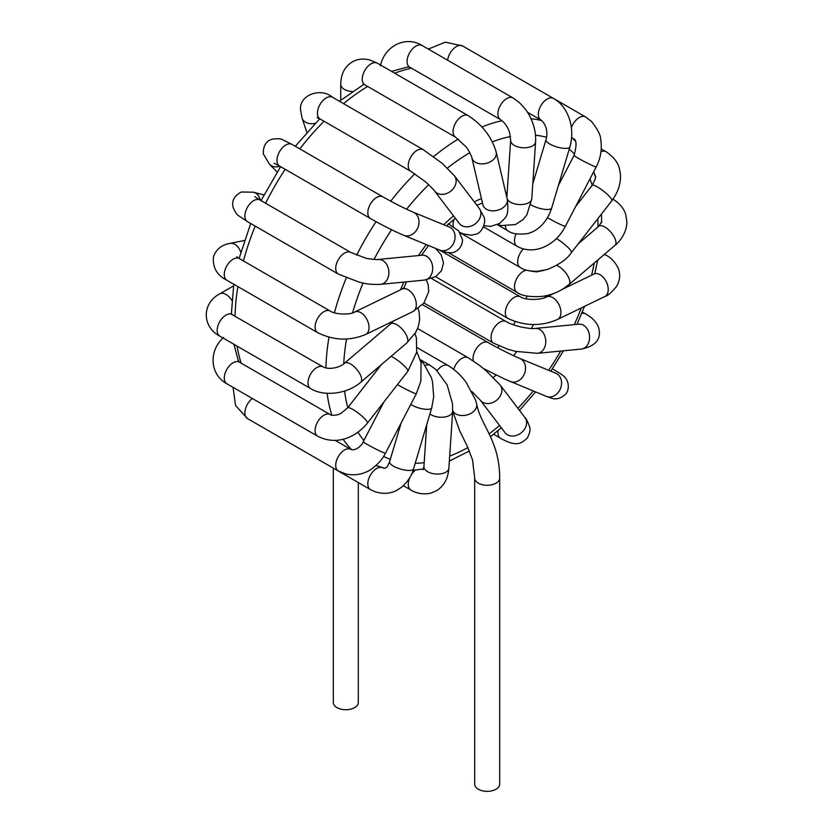 <?xml version="1.0" encoding="UTF-8"?>
<svg xmlns="http://www.w3.org/2000/svg" width="833" height="833" viewBox="0 0 833 833"><rect width="100%" height="100%" fill="white"/><g stroke="black" fill="none" stroke-linecap="round" stroke-linejoin="round"><path stroke-width="1.25" d="M333.325 468.136L333.325 702.521A12.495 7.216 0 0 0 345.82 709.737A12.495 7.216 0 0 0 358.315 702.521L358.315 482.567M468.177 357.732A12.495 7.216 120 0 0 468.167 357.721A12.495 7.216 120 0 0 468.156 357.711A12.495 7.216 120 0 0 453.746 369.373M417.593 328.525L468.167 357.721L479.392 365.312L486.066 370.695L500.196 385.054A12.495 9.913 142.7 0 1 499.894 396.591A12.495 9.913 142.7 0 1 488.43 403.536A12.495 9.913 142.7 0 1 480.318 400.194A12.495 9.913 142.7 0 1 480.297 400.173L471.874 391.479M488.346 342.686A12.495 7.216 120 0 0 488.138 342.561A12.495 7.216 120 0 0 473.987 353.317A12.495 7.216 120 0 0 473.352 360.97M519.459 358.294A12.495 10.173 112.4 0 1 519.73 358.398C513.076 355.91 490.918 344.414 488.138 342.561A12.495 7.216 120 0 0 488.117 342.55L422.529 304.68M557.069 373.902L555.778 373.246A12.495 10.173 112.4 0 1 555.798 373.246L519.761 358.409A12.495 10.173 112.4 0 1 519.761 358.409A12.495 10.173 112.4 0 1 522.229 377.547A12.495 10.173 112.4 0 1 510.275 381.535A12.495 10.173 112.4 0 1 510.254 381.524A12.495 10.173 112.4 0 1 509.921 381.379M506.318 321.673A12.495 7.216 120 0 0 506.172 321.59A12.495 7.216 120 0 0 506.131 321.559A12.495 7.216 120 0 0 494.646 327.182A12.495 7.216 120 0 0 493.594 343.186A12.495 7.216 120 0 0 493.636 343.206A12.495 7.216 120 0 0 493.823 343.3M506.162 321.59C508.505 322.777 509.9 324.006 520.313 326.828C527.789 328.337 532.704 328.889 535.057 328.452A12.495 9.434 84.5 0 1 535.098 328.441A12.495 9.434 84.5 0 1 545.625 339.375A12.495 9.434 84.5 0 1 537.524 353.317A12.495 9.434 84.5 0 1 537.514 353.317A12.495 9.434 84.5 0 1 537.358 353.327M554.122 293.331L546.604 296.975A12.495 7.768 64.1 0 1 546.625 296.964C539.534 300.567 524.363 299.963 520.458 296.84A12.495 7.216 120 0 0 520.417 296.808A12.495 7.216 120 0 0 512.712 298.412A12.495 7.216 120 0 0 505.756 309.366A12.495 7.216 120 0 0 507.901 318.445A12.495 7.216 120 0 0 507.922 318.456L435.617 276.712M546.625 296.964A12.495 7.768 64.1 0 1 554.913 299.193A12.495 7.768 64.1 0 1 560.817 310.553A12.495 7.768 64.1 0 1 557.527 319.456A12.495 7.768 64.1 0 1 557.516 319.466L557.516 319.466C541.242 326.515 524.707 326.182 507.901 318.445M526.571 270.184A12.495 7.216 120 0 0 525.977 270.288A12.495 7.216 120 0 0 515.783 280.617A12.495 7.216 120 0 0 517.074 292.362A12.495 7.216 120 0 0 517.095 292.373A12.495 7.216 120 0 0 517.22 292.435M556.611 265.425A12.495 5.342 49.5 0 1 567.138 274.796A12.495 5.342 49.5 0 1 568.877 284.657A12.495 5.342 49.5 0 1 568.856 284.678A12.495 5.342 49.5 0 1 568.783 284.73M523.395 248.921A12.495 7.216 120 0 0 520.219 267.476A12.495 7.216 120 0 0 520.25 267.497L460.274 232.876M556.35 238.582A12.495 2.395 37.9 0 1 567.034 246.495A12.495 2.395 37.9 0 1 571.386 252.628A12.495 2.395 37.9 0 1 571.344 252.67M516.064 233.875A12.495 7.216 120 0 0 517.074 246.266A12.495 7.216 120 0 0 517.095 246.276A12.495 7.216 120 0 0 517.22 246.349M547.468 217.725A12.495 0.781 27.4 0 0 558.964 223.775A12.495 0.781 27.4 0 0 565.368 226.316C555.944 245.079 534.224 255.96 517.085 246.266L483.452 226.857M505.392 226.191A12.495 7.216 120 0 0 507.901 230.772A12.495 7.216 120 0 0 507.922 230.783L497.395 224.702M530.933 204.751A12.495 3.894 16.6 0 0 543.616 209.208A12.495 3.894 16.6 0 0 551.717 207.917A12.495 3.894 16.6 0 0 551.717 207.906C545.969 226.201 533.307 232.678 526.623 233.74C517.793 234.687 511.556 233.698 507.901 230.772M510.66 140.215A12.495 6.612 3.8 0 0 510.66 140.288L506.87 197.088A12.495 6.612 3.8 0 0 506.86 197.14A12.495 6.612 3.8 0 0 506.87 197.577M507.141 198.733A12.495 6.612 3.8 0 0 520.438 204.574A12.495 6.612 3.8 0 0 531.798 198.754A12.495 6.612 3.8 0 0 531.798 198.743M477.84 204.762A12.495 7.216 120 0 0 477.142 205.626M455.672 137.268A12.495 7.216 -60 0 1 453.798 127.095A12.495 7.216 -60 0 1 462.169 116.11A12.495 7.216 -60 0 1 468.146 115.61L377.339 63.183A12.495 7.216 -60 0 0 371.341 63.662A12.495 7.216 -60 0 0 362.98 74.658A12.495 7.216 -60 0 0 364.844 84.831L455.672 137.268A12.495 7.216 -60 0 0 455.682 137.278L465.886 146.681C467.74 148.305 472.634 158.103 471.863 157.791A12.495 8.694 -13.2 0 0 471.874 157.822L482.89 204.762A12.495 8.694 -13.2 0 0 482.89 204.793A12.495 8.694 -13.2 0 0 492.949 210.843A12.495 8.694 -13.2 0 0 505.808 204.939A12.495 8.694 -13.2 0 0 507.214 199.077A12.495 8.694 -13.2 0 0 507.214 199.056L496.208 152.116A12.495 8.694 -13.2 0 0 496.208 152.116C491.741 136.987 482.39 124.815 468.146 115.62A12.495 7.216 -60 0 1 468.167 115.631A12.495 7.216 -60 0 1 468.177 115.631M454.037 219.339A12.495 7.216 120 0 0 453.36 226.857M459.993 224.254L459.327 223.473A12.495 9.913 -37.3 0 0 459.327 223.483A12.495 9.913 -37.3 0 0 473.186 225.149A12.495 9.913 -37.3 0 0 479.235 208.375A12.495 9.913 -37.3 0 0 479.214 208.344L483.765 216.528C486.795 222.13 481.703 233.198 475.903 234.188L471.197 235.198L463.44 233.917L460.014 232.501M449.279 227.013L413.241 212.186A12.495 10.173 -67.6 0 1 418.239 226.67A12.495 10.173 -67.6 0 1 405.275 235.76A12.495 10.173 -67.6 0 1 403.755 235.302A12.495 10.173 -67.6 0 1 403.724 235.291L439.762 250.129A12.495 10.173 -67.6 0 0 439.782 250.139A12.495 10.173 -67.6 0 0 441.313 250.598A12.495 10.173 -67.6 0 0 454.277 241.518A12.495 10.173 -67.6 0 0 449.279 227.024A12.495 10.173 -67.6 0 0 449.279 227.013L450.799 227.836M435.597 248.411L441.261 254.971L443.489 262.822L441.5 270.735L435.867 276.556L424.434 280.096A12.495 9.434 -95.5 0 0 424.434 280.096A12.495 9.434 -95.5 0 0 432.608 266.758A12.495 9.434 -95.5 0 0 422.039 255.221A12.495 9.434 -95.5 0 0 422.008 255.221L422.925 255.19M365.541 334.533A12.495 7.768 -115.9 0 0 365.604 334.502L412.897 311.573A12.495 7.768 -115.9 0 0 412.939 311.552A12.495 7.768 -115.9 0 0 414.418 296.902A12.495 7.768 -115.9 0 0 401.995 289.082L404.338 287.52M418.062 308.533L419.061 311.771L419.676 319.768L418.187 326.932L415.636 332.482L406.889 342.884A12.495 5.342 -130.5 0 0 406.879 342.884A12.495 5.342 -130.5 0 0 402.818 329.899A12.495 5.342 -130.5 0 0 390.656 323.881L393.27 321.09M414.99 333.575L416.385 337.865L416.667 352.265L407.858 371.268A12.495 2.395 -142.1 0 0 402.599 364.302A12.495 2.395 -142.1 0 0 391.135 356.368A12.495 2.395 -142.1 0 0 391.094 356.347M416.781 351.63L421.061 362.772L420.863 381.16L416.333 393.749A12.495 0.781 -152.6 0 1 416.333 393.749A12.495 0.781 -152.6 0 1 403.63 388.032A12.495 0.781 -152.6 0 1 397.466 384.596M420.498 360.408L423.653 363.594L431.348 377.547L432.514 381.701L433.712 396.768L431.765 407.754A12.495 3.894 -163.4 0 1 431.754 407.764A12.495 3.894 -163.4 0 1 425.965 409.315A12.495 3.894 -163.4 0 1 410.773 404.463M420.28 359.669L430.203 365.395A12.495 7.216 120 0 0 430.161 365.375A12.495 7.216 120 0 0 428.776 364.885A12.495 7.216 120 0 0 425.132 365.427M430.172 365.375L435.961 369.592L447.154 384.919L452.527 403.89L452.663 411.471A12.495 6.612 -176.2 0 1 452.663 411.471A12.495 6.612 -176.2 0 1 452.163 413.064A12.495 6.612 -176.2 0 1 442.177 417.25A12.495 6.612 -176.2 0 1 429.932 413.886M448.237 365.614A12.495 7.216 120 0 0 448.206 365.593A12.495 7.216 120 0 0 437.117 370.675M476.591 403.578A12.495 8.694 166.8 0 1 476.632 403.734A12.495 8.694 166.8 0 1 476.643 403.776A12.495 8.694 166.8 0 1 467.303 414.865A12.495 8.694 166.8 0 1 452.704 410.627M499.675 478.069L499.675 784.134A12.495 7.216 180 0 1 487.18 791.35A12.495 7.216 180 0 1 474.685 784.134L474.685 478.069A12.495 7.216 180 0 0 487.18 485.285A12.495 7.216 180 0 0 499.675 478.069C499.644 440.386 480.568 425.465 476.643 403.776M493.594 434.232L500.498 438.22A12.495 7.216 -60 0 0 500.508 438.231C501.508 438.949 509.723 443.239 513.388 443.385C518.074 444.603 522.76 442.719 527.456 437.741C529.923 432.952 530.611 429.234 529.528 426.579C527.497 421.154 525.967 418.135 524.925 417.51A12.495 9.913 142.7 0 1 524.925 417.52A12.495 9.913 142.7 0 1 524.623 429.068A12.495 9.913 142.7 0 1 513.159 436.013A12.495 9.913 142.7 0 1 505.058 432.681A12.495 9.913 142.7 0 1 505.048 432.671L480.318 400.194M500.498 438.22A12.495 7.216 -60 0 1 498.051 430.588M555.798 373.246A12.495 10.173 112.4 0 1 558.266 392.385A12.495 10.173 112.4 0 1 546.313 396.362A12.495 10.173 112.4 0 1 546.292 396.352L504.548 379.025L483.484 368.53M552.289 368.977A12.495 7.216 -60 0 1 553.435 369.435A12.495 7.216 -60 0 1 553.456 369.446A12.495 7.216 -60 0 1 553.622 369.55M535.098 328.441L578.914 324.183A12.495 9.434 84.5 0 1 589.441 335.116A12.495 9.434 84.5 0 1 581.33 349.058L537.514 353.317M581.705 313.458A12.495 7.216 -60 0 1 585.516 313.833A12.495 7.216 -60 0 1 585.526 313.843L582.298 311.979M562.16 289.436L593.919 274.036A12.495 7.768 64.1 0 1 593.95 274.026A12.495 7.768 64.1 0 1 602.207 276.254A12.495 7.768 64.1 0 1 608.111 287.624A12.495 7.768 64.1 0 1 604.82 296.527A12.495 7.768 64.1 0 1 604.8 296.538L557.527 319.456M604.04 254.669A12.495 7.216 -60 0 1 606.122 255.242A12.495 7.216 -60 0 1 606.132 255.252A12.495 7.216 -60 0 1 606.257 255.325M578.237 243.83L598.812 226.284A12.495 5.342 49.5 0 1 598.833 226.274A12.495 5.342 49.5 0 1 600.635 225.67A12.495 5.342 49.5 0 1 612.297 233.99A12.495 5.342 49.5 0 1 615.025 245.298A12.495 5.342 49.5 0 1 615.004 245.319L568.877 284.657M575.655 206.501L592.159 185.332A12.495 2.395 37.9 0 1 603.488 191.121A12.495 2.395 37.9 0 1 611.87 200.691L571.376 252.628C567.117 259.167 559.047 264.8 547.177 269.538L537.108 271.339C529.351 271.266 523.728 269.986 520.219 267.476M600.957 151.793A12.495 7.216 -60 0 1 606.091 151.7A12.495 7.216 -60 0 1 606.132 151.721A12.495 7.216 -60 0 1 606.226 151.773M574.072 155.344A12.495 0.781 27.4 0 0 574.062 155.355A12.495 0.781 27.4 0 0 584.756 161.8A12.495 0.781 27.4 0 0 596.23 166.881A12.495 0.781 27.4 0 0 596.241 166.86L565.368 226.305M558.391 185.52L574.062 155.355C576.967 144.952 576.634 139.361 573.052 138.57A12.495 7.216 -60 0 1 573.031 138.559A12.495 7.216 -60 0 1 572.531 138.216M571.417 127.647A12.495 7.216 -60 0 1 585.505 116.901A12.495 7.216 -60 0 1 585.526 116.922A12.495 7.216 -60 0 1 585.537 116.922L553.487 98.419M546.021 139.559A12.495 3.894 16.6 0 0 545.99 139.663A12.495 3.894 16.6 0 0 545.99 139.673A12.495 3.894 16.6 0 0 556.871 146.972A12.495 3.894 16.6 0 0 569.939 146.806A12.495 3.894 16.6 0 0 569.939 146.795A12.495 3.894 16.6 0 0 569.959 146.702M541.096 120.119A12.495 7.216 -60 0 1 540.992 120.056A12.495 7.216 -60 0 1 540.94 120.025A12.495 7.216 -60 0 1 540.909 105.656A12.495 7.216 -60 0 1 553.372 98.356A12.495 7.216 -60 0 1 553.435 98.388A12.495 7.216 -60 0 1 553.581 98.481M447.633 60.205A12.495 7.216 -60 0 1 453.631 48.647A12.495 7.216 -60 0 1 462.607 45.95L553.435 98.388M500.623 119.65A12.495 7.216 -60 0 1 500.508 119.588L503.694 122.222C508.755 128.438 508.838 130.687 509.661 132.822L510.66 140.298A12.495 6.612 3.8 0 0 510.65 140.298A12.495 6.612 3.8 0 0 522.687 147.722A12.495 6.612 3.8 0 0 535.588 141.954A12.495 6.612 3.8 0 0 535.588 141.943C536.067 133.592 534.255 125.273 530.163 116.984C528.247 112.622 524.509 107.696 518.938 102.22L512.982 97.94A12.495 7.216 -60 0 1 512.993 97.94A12.495 7.216 -60 0 1 513.097 98.002M422.164 45.503A12.495 7.216 -60 0 0 409.669 52.718A12.495 7.216 -60 0 0 409.669 67.15L500.498 119.588A12.495 7.216 -60 0 1 500.487 105.166A12.495 7.216 -60 0 1 512.982 97.93L422.164 45.503C405.838 35.361 384.534 45.805 380.41 65.869M471.874 157.822A12.495 8.694 -13.2 0 0 481.911 163.903A12.495 8.694 -13.2 0 0 494.802 157.999A12.495 8.694 -13.2 0 0 496.208 152.147M352.578 91.515A12.495 7.216 180 0 1 340.749 84.31C340.916 73.731 344.956 66.151 352.859 61.59C358.023 58.914 363.677 58.383 369.8 59.997L377.339 63.183M434.409 190.757A12.495 9.913 -37.3 0 0 434.566 190.965A12.495 9.913 -37.3 0 0 434.597 191.007A12.495 9.913 -37.3 0 0 448.456 192.673A12.495 9.913 -37.3 0 0 454.506 175.909A12.495 9.913 -37.3 0 0 454.474 175.867A12.495 9.913 -37.3 0 0 454.245 175.586M411.075 171.473A12.495 7.216 -60 0 1 410.846 171.348A12.495 7.216 -60 0 1 409.347 160.092A12.495 7.216 -60 0 1 423.331 149.701M454.506 175.919L442.313 163.445L423.32 149.711A12.495 7.216 -60 0 1 423.56 149.846M434.566 190.965C436.169 192.256 426.756 182.542 424.486 181.063L410.846 171.348L320.007 118.911A12.495 7.216 -60 0 1 318.518 107.655A12.495 7.216 -60 0 1 332.502 97.274L423.331 149.711M315.311 123.253A12.495 9.09 161.4 0 1 302.087 118.182L300.609 110.227C298.526 95.024 320.913 87.007 332.502 97.274M403.734 235.302C393.78 231.043 382.659 225.441 370.373 218.485A12.495 7.216 -60 0 1 370.362 218.475A12.495 7.216 -60 0 1 369.321 217.611A12.495 7.216 -60 0 1 371.018 203.054A12.495 7.216 -60 0 1 382.888 196.848A12.495 7.216 -60 0 1 382.899 196.859C394.425 203.335 404.526 208.448 413.23 212.176M370.393 218.496L279.565 166.059A12.495 7.216 -60 0 1 278.503 165.173A12.495 7.216 -60 0 1 280.19 150.617A12.495 7.216 -60 0 1 292.06 144.411L382.888 196.848M279.888 166.236A12.495 10.079 135.3 0 1 271.017 165.486A12.495 10.079 135.3 0 1 269.569 164.33L263.311 153.907C263.072 145.91 266.123 140.985 272.474 139.111C277.91 138.465 281.325 138.705 282.72 139.819L292.06 144.411M424.424 280.096L380.619 284.345A12.495 9.434 -95.5 0 0 380.639 284.345A12.495 9.434 -95.5 0 0 388.792 270.985A12.495 9.434 -95.5 0 0 378.192 259.479A12.495 9.434 -95.5 0 0 378.172 259.479L422.008 255.221M380.639 284.345C367.655 284.782 365.302 283.355 359.544 282.293L338.281 274.067A12.495 7.216 -60 0 1 338.281 274.067A12.495 7.216 -60 0 1 338.313 259.636A12.495 7.216 -60 0 1 350.797 252.441A12.495 7.216 -60 0 1 350.818 252.451L365.114 257.928C367.03 258.886 379.765 260.021 378.172 259.479M338.302 274.078L247.474 221.64A12.495 7.216 -60 0 1 247.474 207.219A12.495 7.216 -60 0 1 259.969 200.003L350.797 252.441M247.474 221.64L238.821 215.851C237.166 215.206 235.25 212.363 233.084 207.334C231.532 200.888 234.271 195.786 241.32 191.996L253.471 192.204A12.495 10.079 104.7 0 1 260.281 200.18M365.604 334.502A12.495 7.768 -115.9 0 0 365.656 334.481A12.495 7.768 -115.9 0 0 367.124 319.83A12.495 7.768 -115.9 0 0 354.702 312.011A12.495 7.768 -115.9 0 0 354.65 312.042C350.766 314.874 335.23 314.707 330.232 311.063A12.495 7.216 -60 0 1 330.326 311.115M317.81 332.742A12.495 7.216 -60 0 1 317.696 332.679A12.495 7.216 -60 0 1 317.644 332.648A12.495 7.216 -60 0 1 317.717 318.206A12.495 7.216 -60 0 1 330.191 311.032A12.495 7.216 -60 0 1 330.243 311.063L330.232 311.063M317.696 332.679L226.868 280.242A12.495 7.216 -60 0 1 226.868 265.81A12.495 7.216 -60 0 1 239.363 258.594L330.191 311.032M226.868 280.242C217.121 275.421 212.634 267.716 213.415 257.126C215.82 249.608 221.266 245.048 229.762 243.434A12.495 9.09 78.6 0 1 240.768 252.357M406.868 342.894L360.72 382.253A12.495 5.342 -130.5 0 0 360.731 382.243A12.495 5.342 -130.5 0 0 356.659 369.258A12.495 5.342 -130.5 0 0 344.498 363.24A12.495 5.342 -130.5 0 0 344.477 363.261L390.656 323.881M360.741 382.243C347.08 394.373 323.235 396.664 310.584 388.542A12.495 7.216 -60 0 1 310.594 374.111A12.495 7.216 -60 0 1 323.089 366.905A12.495 7.216 -60 0 1 323.1 366.905C330.003 370.362 340.77 366.989 344.477 363.25M310.594 388.542L219.766 336.105A12.495 7.216 -60 0 1 219.766 321.673A12.495 7.216 -60 0 1 232.261 314.468A12.495 7.216 -60 0 1 232.522 314.624M219.766 336.105C201.794 326.775 201.794 303.191 219.766 293.851A12.495 7.216 60 0 1 231.918 300.494M407.858 371.268L367.363 423.206A12.495 2.395 -142.1 0 0 362.105 416.24A12.495 2.395 -142.1 0 0 350.651 408.305A12.495 2.395 -142.1 0 0 347.653 407.847L381.285 364.708M330.191 414.563L239.363 362.126A12.495 7.216 -60 0 0 230.772 364.469A12.495 7.216 -60 0 0 226.868 383.774L317.696 436.211A12.495 7.216 -60 0 1 317.675 436.2A12.495 7.216 -60 0 1 321.59 416.906A12.495 7.216 -60 0 1 330.191 414.563A12.495 7.216 -60 0 1 330.201 414.574L330.201 414.574C330.92 415.49 333.419 415.552 337.688 414.782L340.78 413.532L347.653 407.847M416.333 393.749L385.471 453.183A12.495 0.781 -152.6 0 1 372.767 447.456A12.495 0.781 -152.6 0 1 363.292 441.657L383.867 402.037M252.337 398.476A12.495 7.216 -60 0 0 245.069 410.669A12.495 7.216 -60 0 0 247.474 418.572L338.302 471.009A12.495 7.216 -60 0 1 338.26 470.989A12.495 7.216 -60 0 1 335.897 463.106A12.495 7.216 -60 0 1 342.019 451.871A12.495 7.216 -60 0 1 350.797 449.372A12.495 7.216 -60 0 1 350.818 449.383M431.754 407.764L413.543 468.875A12.495 3.894 -163.4 0 1 413.543 468.875A12.495 3.894 -163.4 0 1 407.754 470.416A12.495 3.894 -163.4 0 1 395.175 467.021A12.495 3.894 -163.4 0 1 389.584 461.742A12.495 3.894 -163.4 0 1 389.594 461.732L401.131 423.018M279.513 437.075A12.495 7.216 -60 0 0 279.565 437.106L370.393 489.544A12.495 7.216 -60 0 1 370.362 489.523A12.495 7.216 -60 0 1 369.831 476.164A12.495 7.216 -60 0 1 381.545 467.407M382.347 467.636A12.495 7.216 -60 0 1 382.888 467.896A12.495 7.216 -60 0 1 382.941 467.927L384.721 468.333C386.679 466.719 386.262 469.354 389.584 461.742M452.663 411.45L448.872 468.25A12.495 6.612 -176.2 0 1 448.872 468.271A12.495 6.612 -176.2 0 1 448.373 469.864A12.495 6.612 -176.2 0 1 434.409 473.862A12.495 6.612 -176.2 0 1 423.935 466.584A12.495 6.612 -176.2 0 1 423.935 466.574L426.735 424.601M411.023 490.085A12.495 7.216 -60 0 1 410.836 489.991A12.495 7.216 -60 0 1 410.836 489.981A12.495 7.216 -60 0 1 409.805 477.601M411.21 474.935A12.495 7.216 -60 0 1 415.386 470.135M367.655 86.455A192.423 111.091 120 0 0 343.498 103.615M324.058 121.254A192.423 111.091 120 0 0 299.797 148.878M285.178 169.297A192.423 111.091 120 0 0 265.581 203.242M255.2 226.107A192.423 111.091 120 0 0 243.413 260.937M237.853 286.583A192.423 111.091 120 0 0 235.073 316.082M237.082 346.101A192.423 111.091 120 0 0 241.154 363.167M351.734 449.758A192.423 111.091 -60 0 1 343.144 439.189M331.846 415.178A192.423 111.091 -60 0 1 327.13 393.28M325.911 367.947A192.423 111.091 -60 0 1 328.983 337.188M334.397 312.781A192.423 111.091 -60 0 1 346.268 277.972M356.639 255.21A192.423 111.091 -60 0 1 376.047 221.672M390.719 201.18A192.423 111.091 -60 0 1 414.782 173.795M433.691 156.562A192.423 111.091 -60 0 1 458.265 139.017M481.943 127.001A192.423 111.091 -60 0 1 502.049 120.67M530.996 118.723A192.423 111.091 -60 0 1 541.877 120.681M411.471 68.181A192.423 111.091 120 0 0 394.655 73.189M527.008 296.059A104.083 60.091 -60 0 1 525.998 298.766M515.263 321.715A104.083 60.091 -60 0 1 513.492 324.818M499.019 345.934A104.083 60.091 -60 0 1 497.561 347.736M467.917 447.571A179.928 103.886 -60 0 1 449.685 456.109M424.195 462.669A179.928 103.886 -60 0 1 415.198 463.304M390.302 459.327A179.928 103.886 -60 0 1 383.617 456.422M363.896 440.501A179.928 103.886 -60 0 1 357.992 432.212M347.767 407.701A179.928 103.886 -60 0 1 344.612 391.052M343.737 363.844A179.928 103.886 -60 0 1 346.538 339M352.578 312.854A179.928 103.886 -60 0 1 363.032 283.074M374.038 259.448A179.928 103.886 -60 0 1 391.604 229.731M406.619 209.218A179.928 103.886 -60 0 1 428.662 184.728M447.425 168.11A179.928 103.886 -60 0 1 469.812 152.699M492.324 141.829A179.928 103.886 -60 0 1 510.483 136.56M535.494 135.217A179.928 103.886 -60 0 1 546.542 137.31M569.22 149.19A179.928 103.886 -60 0 1 574.603 154.24M589.972 178.939A179.928 103.886 -60 0 1 592.221 185.249M597.834 218.694A179.928 103.886 -60 0 1 597.969 227.003M594.262 263.009A179.928 103.886 -60 0 1 591.617 275.15M581.309 307.918A179.928 103.886 -60 0 1 574.301 324.631M560.682 351.068A179.928 103.886 -60 0 1 548.614 370.289M533.224 390.979A179.928 103.886 -60 0 1 517.897 408.295M499.592 425.496A179.928 103.886 -60 0 1 489.054 433.878M390.427 324.068A116.578 67.306 -60 0 1 390.75 322.309M400.506 289.811A116.578 67.306 -60 0 1 403.849 282.095M418.53 255.554A116.578 67.306 -60 0 1 426.288 244.579M443.739 224.733A116.578 67.306 -60 0 1 453.558 215.903M474.31 201.909A116.578 67.306 -60 0 1 481.422 198.525M505.714 192.683A116.578 67.306 -60 0 1 507.162 192.652M545.563 295.83A116.578 67.306 -60 0 1 544.959 297.673M533.536 324.495A116.578 67.306 -60 0 1 531.412 328.504M516.668 351.609A116.578 67.306 -60 0 1 513.565 355.681M496.104 375.006A116.578 67.306 -60 0 1 493.438 377.474M473.269 392.749A116.578 67.306 -60 0 1 472.707 393.093M524.925 417.52L500.196 385.054M505.058 432.681L505.527 433.243M546.313 396.362L551.852 398.309C556.402 399.694 560.869 398.413 565.263 394.467C568.491 391.968 570.261 383.034 564.743 377.214C564.128 376.089 560.359 373.507 553.456 369.456M552.383 368.832L553.435 369.435M506.131 321.559L431.65 278.566M493.636 343.206L423.987 302.993M493.594 343.175L507.87 349.266L515.658 351.38L537.524 353.317M581.33 349.058C595.574 346.195 601.395 339.26 598.802 328.264C597.115 322.673 592.68 317.862 585.516 313.833M578.914 324.193L579.539 324.152M520.417 296.808L439.022 249.817M604.8 296.538C607.392 296.069 611.297 292.737 616.493 286.521C619.263 281.773 620.221 277.108 619.367 272.547C619.648 269.455 614.108 259.001 606.122 255.242L604.477 254.294M593.95 274.026L595.116 273.641M517.095 292.373L448.446 252.732M517.074 292.352C521.625 295.913 530.152 297.246 542.679 296.34C550.217 295.194 557.11 292.643 563.368 288.687L568.856 284.667M530.007 270.954L536.327 271.87L544.157 270.34M615.004 245.319C619.377 242.08 627.03 232.574 626.874 221.765L625.656 214.3C625.114 212.363 622.813 205.376 613.213 199.368M598.833 226.274L601.634 221.661M592.169 185.332C595.137 179.918 596.189 176.711 595.324 175.701L594.543 174.087M611.87 200.691C622.501 186.561 620.835 173.379 619.585 169.797C618.669 163.351 614.171 157.322 606.091 151.7L601.228 148.888M596.23 166.881C600.739 158.051 602.228 148.909 600.687 139.444C600.864 135.581 597.792 129.573 591.482 121.451L585.495 116.901M540.992 120.056L540.992 120.056C547.427 125.408 547.666 134.748 545.99 139.684L532.787 183.937M553.372 98.356C567.096 105.77 575.676 126.304 569.939 146.795L551.717 207.917M527.445 112.236L540.94 120.025M462.607 45.95L445.343 42.171L428.339 49.074M497.77 224.525L501.091 225.566L515.44 224.556L522.947 219.683L526.841 214.904L531.798 198.848M535.588 141.954L531.798 198.754M409.669 67.15L407.16 67.025M483.265 205.876L482.89 204.793M483.869 225.753L490.647 226.389L499.769 223.39L504.923 218.184C507.745 215.58 508.515 209.208 507.214 199.077M364.844 84.831L363.032 84.071L363.792 83.966M340.749 100.189L340.749 84.31M434.597 191.007L459.327 223.483M454.474 175.867L479.214 208.344M320.007 118.911L317.092 117.588L318.56 117.536M306.856 132.385L302.087 118.182M448.185 223.733L458.608 230.866L462.534 239.665C462.284 249.598 453.714 253.201 450.611 252.763L446.436 252.409L439.762 250.129M279.565 166.059L274.088 163.268M277.16 172.004L269.569 164.33M259.969 200.003L254.815 196.65M263.915 194.943L253.471 192.204M426.35 279.857L428.204 284.761L428.693 291.696L423.81 303.212L412.939 311.552M354.702 312.011L401.995 289.082M365.656 334.481C349.621 341.145 333.616 340.53 317.644 332.648M239.363 258.594L236.749 256.731L237.447 258.022M244.454 240.466L229.762 243.434M230.991 313.979L323.089 366.905M233.521 285.917L219.766 293.851M367.363 423.206C354.441 438.752 335.303 445.363 317.675 436.2M239.363 362.126L237.999 360.012M226.868 383.774C209.916 374.694 208.312 351.026 223.629 337.427M363.292 441.657C361.699 446.04 355.077 451.267 350.828 449.383M385.46 453.183C380.421 463.637 369.446 471.155 365.604 472.217C363.813 472.998 357.159 476.091 346.153 474.112L338.26 470.989M335.137 440.324L350.797 449.372M247.474 418.572L235.572 405.515L233.042 387.335M413.543 468.864C411.939 475.414 407.931 481.547 401.527 487.274L397.154 490.127C390.542 493.761 383.17 494.292 375.037 491.73L370.341 489.512M423.935 466.574L423.174 469.708M448.872 468.271C448.279 473.946 447.206 478.08 445.645 480.693C443.614 484.858 440.553 488.221 436.461 490.783L430.734 493.178C419.759 495.375 412.97 491.283 410.836 489.981M403.38 485.681L410.836 489.991M448.206 365.593L417.229 347.705M448.237 365.604C455.11 369.79 461.159 375.496 466.386 382.722L475.57 400.017L476.632 403.745M452.683 411.033L459.535 430.474L467.282 446.238L472.519 459.837L474.685 478.069M403.838 287.979L406.535 281.835M421.508 255.273L428.568 245.516M446.478 225.868L455.37 218.277M476.82 205.199L482.474 203.002M449.351 461.066L469.437 450.955M490.429 436.721L501.331 427.787M519.48 410.377L535.557 391.937M550.811 371.195L563.483 350.797M576.988 324.37L584.495 306.377M594.783 273.568L597.74 260.042M601.624 222.828L601.52 213.966M595.46 176.898L593.71 171.744M575.02 140.735L571.667 137.393M375.985 465.512L384.856 468.302M413.074 470.364L423.528 468.927M238.498 361.512L233.99 344.31M231.376 313.885L233.771 284.23M239.102 258.449L250.702 223.504M261.021 200.607L280.617 166.662M295.299 146.275L319.747 118.765M339.406 101.251L363.896 84.352M408.701 66.713L391.552 71.399"/></g></svg>
